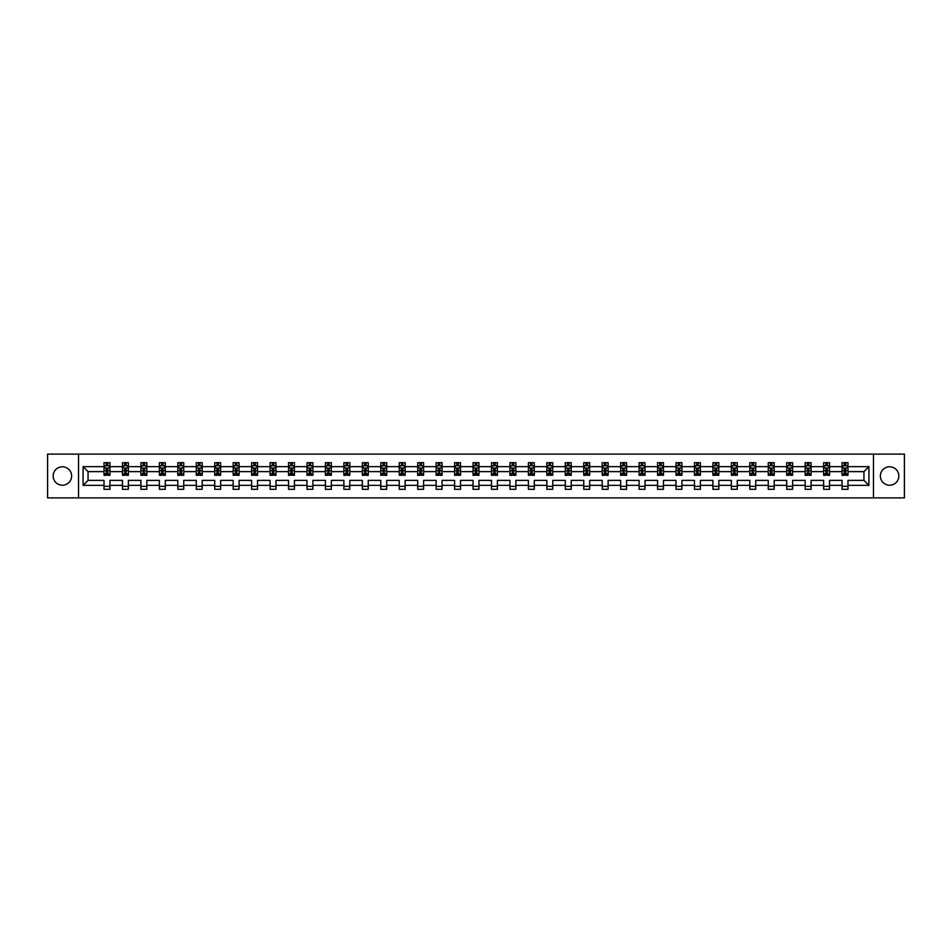<?xml version="1.0" encoding="UTF-8"?>
<svg xmlns="http://www.w3.org/2000/svg" width="952" height="952" viewBox="0 0 952 952"><rect width="100%" height="100%" fill="white"/><g stroke="black" fill="none" stroke-linecap="round" stroke-linejoin="round"><path stroke-width="1.43" d="M889.62 466.777A9.223 9.223 0 0 0 880.386 476A9.223 9.223 0 0 0 889.62 485.222A9.223 9.223 0 0 0 898.843 476A9.223 9.223 0 0 0 889.62 466.777M62.38 466.777A9.223 9.223 0 0 0 53.157 476A9.223 9.223 0 0 0 62.38 485.222A9.223 9.223 0 0 0 71.614 476A9.223 9.223 0 0 0 62.38 466.777M873.472 497.884L904.4 497.884L904.4 454.116L873.472 454.116L873.472 497.884L78.528 497.884L78.528 454.116L47.6 454.116L47.6 497.884L78.528 497.884M847.982 485.341L847.982 480.379L863.952 480.379L868.914 485.341L847.982 485.341L847.982 489.304L842.068 489.304L842.068 485.341L829.525 485.341L829.525 489.304L823.611 489.304L823.611 485.341L811.08 485.341L811.08 489.304L805.166 489.304L805.166 485.341L792.623 485.341L792.623 489.304L786.709 489.304L786.709 485.341L774.178 485.341L774.178 489.304L768.264 489.304L768.264 485.341L755.721 485.341L755.721 489.304L749.807 489.304L749.807 485.341L737.276 485.341L737.276 489.304L731.362 489.304L731.362 485.341L718.819 485.341L718.819 489.304L712.905 489.304L712.905 485.341L700.374 485.341L700.374 489.304L694.46 489.304L694.46 485.341L681.918 485.341L681.918 489.304L676.003 489.304L676.003 485.341L663.473 485.341L663.473 489.304L657.558 489.304L657.558 485.341L645.016 485.341L645.016 489.304L639.101 489.304L639.101 485.341L626.571 485.341L626.571 489.304L620.656 489.304L620.656 485.341L608.114 485.341L608.114 489.304L602.199 489.304L602.199 485.341L589.669 485.341L589.669 489.304L583.755 489.304L583.755 485.341L571.212 485.341L571.212 489.304L565.298 489.304L565.298 485.341L552.767 485.341L552.767 489.304L546.853 489.304L546.853 485.341L534.31 485.341L534.31 489.304L528.396 489.304L528.396 485.341L515.865 485.341L515.865 489.304L509.951 489.304L509.951 485.341L497.408 485.341L497.408 489.304L491.494 489.304L491.494 485.341L478.951 485.341L478.951 489.304L473.049 489.304L473.049 485.341L460.506 485.341L460.506 489.304L454.592 489.304L454.592 485.341L442.049 485.341L442.049 489.304L436.135 489.304L436.135 485.341L423.604 485.341L423.604 489.304L417.69 489.304L417.69 485.341L405.147 485.341L405.147 489.304L399.233 489.304L399.233 485.341L386.702 485.341L386.702 489.304L380.788 489.304L380.788 485.341L368.245 485.341L368.245 489.304L362.331 489.304L362.331 485.341L349.8 485.341L349.8 489.304L343.886 489.304L343.886 485.341L331.344 485.341L331.344 489.304L325.429 489.304L325.429 485.341L312.899 485.341L312.899 489.304L306.984 489.304L306.984 485.341L294.442 485.341L294.442 489.304L288.527 489.304L288.527 485.341L275.997 485.341L275.997 489.304L270.082 489.304L270.082 485.341L257.54 485.341L257.54 489.304L251.625 489.304L251.625 485.341L239.095 485.341L239.095 489.304L233.18 489.304L233.18 485.341L220.638 485.341L220.638 489.304L214.724 489.304L214.724 485.341L202.193 485.341L202.193 489.304L196.279 489.304L196.279 485.341L183.736 485.341L183.736 489.304L177.822 489.304L177.822 485.341L165.291 485.341L165.291 489.304L159.377 489.304L159.377 485.341L146.834 485.341L146.834 489.304L140.92 489.304L140.92 485.341L128.389 485.341L128.389 489.304L122.475 489.304L122.475 485.341L109.932 485.341L109.932 489.304L104.018 489.304L104.018 485.341L83.086 485.341L83.086 466.658L104.018 466.658L104.018 462.696L109.932 462.696L109.932 466.658L122.475 466.658L122.475 462.696L128.389 462.696L128.389 466.658L140.92 466.658L140.92 462.696L146.834 462.696L146.834 466.658L159.377 466.658L159.377 462.696L165.291 462.696L165.291 466.658L177.822 466.658L177.822 462.696L183.736 462.696L183.736 466.658L196.279 466.658L196.279 462.696L202.193 462.696L202.193 466.658L214.724 466.658L214.724 462.696L220.638 462.696L220.638 466.658L233.18 466.658L233.18 462.696L239.095 462.696L239.095 466.658L251.625 466.658L251.625 462.696L257.54 462.696L257.54 466.658L270.082 466.658L270.082 462.696L275.997 462.696L275.997 466.658L288.527 466.658L288.527 462.696L294.442 462.696L294.442 466.658L306.984 466.658L306.984 462.696L312.899 462.696L312.899 466.658L325.429 466.658L325.429 462.696L331.344 462.696L331.344 466.658L343.886 466.658L343.886 462.696L349.8 462.696L349.8 466.658L362.331 466.658L362.331 462.696L368.245 462.696L368.245 466.658L380.788 466.658L380.788 462.696L386.702 462.696L386.702 466.658L399.233 466.658L399.233 462.696L405.147 462.696L405.147 466.658L417.69 466.658L417.69 462.696L423.604 462.696L423.604 466.658L436.135 466.658L436.135 462.696L442.049 462.696L442.049 466.658L454.592 466.658L454.592 462.696L460.506 462.696L460.506 466.658L473.049 466.658L473.049 462.696L478.951 462.696L478.951 466.658L491.494 466.658L491.494 462.696L497.408 462.696L497.408 466.658L509.951 466.658L509.951 462.696L515.865 462.696L515.865 466.658L528.396 466.658L528.396 462.696L534.31 462.696L534.31 466.658L546.853 466.658L546.853 462.696L552.767 462.696L552.767 466.658L565.298 466.658L565.298 462.696L571.212 462.696L571.212 466.658L583.755 466.658L583.755 462.696L589.669 462.696L589.669 466.658L602.199 466.658L602.199 462.696L608.114 462.696L608.114 466.658L620.656 466.658L620.656 462.696L626.571 462.696L626.571 466.658L639.101 466.658L639.101 462.696L645.016 462.696L645.016 466.658L657.558 466.658L657.558 462.696L663.473 462.696L663.473 466.658L676.003 466.658L676.003 462.696L681.918 462.696L681.918 466.658L694.46 466.658L694.46 462.696L700.374 462.696L700.374 466.658L712.905 466.658L712.905 462.696L718.819 462.696L718.819 466.658L731.362 466.658L731.362 462.696L737.276 462.696L737.276 466.658L749.807 466.658L749.807 462.696L755.721 462.696L755.721 466.658L768.264 466.658L768.264 462.696L774.178 462.696L774.178 466.658L786.709 466.658L786.709 462.696L792.623 462.696L792.623 466.658L805.166 466.658L805.166 462.696L811.08 462.696L811.08 466.658L823.611 466.658L823.611 462.696L829.525 462.696L829.525 466.658L842.068 466.658L842.068 462.696L847.982 462.696L847.982 466.658L868.914 466.658L868.914 485.341M873.472 454.116L78.528 454.116M842.068 466.658L842.068 471.621L829.525 471.621L829.525 466.658M829.525 485.341L829.525 480.379L842.068 480.379L842.068 485.341M823.611 466.658L823.611 471.621L811.08 471.621L811.08 466.658M811.08 485.341L811.08 480.379L823.611 480.379L823.611 485.341M805.166 466.658L805.166 471.621L792.623 471.621L792.623 466.658M792.623 485.341L792.623 480.379L805.166 480.379L805.166 485.341M786.709 466.658L786.709 471.621L774.178 471.621L774.178 466.658M774.178 485.341L774.178 480.379L786.709 480.379L786.709 485.341M768.264 466.658L768.264 471.621L755.721 471.621L755.721 466.658M755.721 485.341L755.721 480.379L768.264 480.379L768.264 485.341M749.807 466.658L749.807 471.621L737.276 471.621L737.276 466.658M737.276 485.341L737.276 480.379L749.807 480.379L749.807 485.341M731.362 466.658L731.362 471.621L718.819 471.621L718.819 466.658M718.819 485.341L718.819 480.379L731.362 480.379L731.362 485.341M712.905 466.658L712.905 471.621L700.374 471.621L700.374 466.658M700.374 485.341L700.374 480.379L712.905 480.379L712.905 485.341M694.46 466.658L694.46 471.621L681.918 471.621L681.918 466.658M681.918 485.341L681.918 480.379L694.46 480.379L694.46 485.341M676.003 466.658L676.003 471.621L663.473 471.621L663.473 466.658M663.473 485.341L663.473 480.379L676.003 480.379L676.003 485.341M657.558 466.658L657.558 471.621L645.016 471.621L645.016 466.658M645.016 485.341L645.016 480.379L657.558 480.379L657.558 485.341M639.101 466.658L639.101 471.621L626.571 471.621L626.571 466.658M626.571 485.341L626.571 480.379L639.101 480.379L639.101 485.341M620.656 466.658L620.656 471.621L608.114 471.621L608.114 466.658M608.114 485.341L608.114 480.379L620.656 480.379L620.656 485.341M602.199 466.658L602.199 471.621L589.669 471.621L589.669 466.658M589.669 485.341L589.669 480.379L602.199 480.379L602.199 485.341M583.755 466.658L583.755 471.621L571.212 471.621L571.212 466.658M571.212 485.341L571.212 480.379L583.755 480.379L583.755 485.341M565.298 466.658L565.298 471.621L552.767 471.621L552.767 466.658M552.767 485.341L552.767 480.379L565.298 480.379L565.298 485.341M546.853 466.658L546.853 471.621L534.31 471.621L534.31 466.658M534.31 485.341L534.31 480.379L546.853 480.379L546.853 485.341M528.396 466.658L528.396 471.621L515.865 471.621L515.865 466.658M515.865 485.341L515.865 480.379L528.396 480.379L528.396 485.341M509.951 466.658L509.951 471.621L497.408 471.621L497.408 466.658M497.408 485.341L497.408 480.379L509.951 480.379L509.951 485.341M491.494 466.658L491.494 471.621L478.951 471.621L478.951 466.658M478.951 485.341L478.951 480.379L491.494 480.379L491.494 485.341M473.049 466.658L473.049 471.621L460.506 471.621L460.506 466.658M460.506 485.341L460.506 480.379L473.049 480.379L473.049 485.341M454.592 466.658L454.592 471.621L442.049 471.621L442.049 466.658M442.049 485.341L442.049 480.379L454.592 480.379L454.592 485.341M436.135 466.658L436.135 471.621L423.604 471.621L423.604 466.658M423.604 485.341L423.604 480.379L436.135 480.379L436.135 485.341M417.69 466.658L417.69 471.621L405.147 471.621L405.147 466.658M405.147 485.341L405.147 480.379L417.69 480.379L417.69 485.341M399.233 466.658L399.233 471.621L386.702 471.621L386.702 466.658M386.702 485.341L386.702 480.379L399.233 480.379L399.233 485.341M380.788 466.658L380.788 471.621L368.245 471.621L368.245 466.658M368.245 485.341L368.245 480.379L380.788 480.379L380.788 485.341M362.331 466.658L362.331 471.621L349.8 471.621L349.8 466.658M349.8 485.341L349.8 480.379L362.331 480.379L362.331 485.341M343.886 466.658L343.886 471.621L331.344 471.621L331.344 466.658M331.344 485.341L331.344 480.379L343.886 480.379L343.886 485.341M325.429 466.658L325.429 471.621L312.899 471.621L312.899 466.658M312.899 485.341L312.899 480.379L325.429 480.379L325.429 485.341M306.984 466.658L306.984 471.621L294.442 471.621L294.442 466.658M294.442 485.341L294.442 480.379L306.984 480.379L306.984 485.341M288.527 466.658L288.527 471.621L275.997 471.621L275.997 466.658M275.997 485.341L275.997 480.379L288.527 480.379L288.527 485.341M270.082 466.658L270.082 471.621L257.54 471.621L257.54 466.658M257.54 485.341L257.54 480.379L270.082 480.379L270.082 485.341M251.625 466.658L251.625 471.621L239.095 471.621L239.095 466.658M239.095 485.341L239.095 480.379L251.625 480.379L251.625 485.341M233.18 466.658L233.18 471.621L220.638 471.621L220.638 466.658M220.638 485.341L220.638 480.379L233.18 480.379L233.18 485.341M214.724 466.658L214.724 471.621L202.193 471.621L202.193 466.658M202.193 485.341L202.193 480.379L214.724 480.379L214.724 485.341M196.279 466.658L196.279 471.621L183.736 471.621L183.736 466.658M183.736 485.341L183.736 480.379L196.279 480.379L196.279 485.341M177.822 466.658L177.822 471.621L165.291 471.621L165.291 466.658M165.291 485.341L165.291 480.379L177.822 480.379L177.822 485.341M159.377 466.658L159.377 471.621L146.834 471.621L146.834 466.658M146.834 485.341L146.834 480.379L159.377 480.379L159.377 485.341M140.92 466.658L140.92 471.621L128.389 471.621L128.389 466.658M128.389 485.341L128.389 480.379L140.92 480.379L140.92 485.341M122.475 466.658L122.475 471.621L109.932 471.621L109.932 466.658M109.932 485.341L109.932 480.379L122.475 480.379L122.475 485.341M104.018 466.658L104.018 471.621L88.048 471.621L88.048 480.379L104.018 480.379L104.018 485.341M83.086 466.658L88.048 471.621M863.952 480.379L863.952 471.621L847.982 471.621L847.982 466.658M844.317 465.647L845.733 465.647M825.86 465.647L827.288 465.647M807.415 465.647L808.831 465.647M788.958 465.647L790.386 465.647M770.513 465.647L771.929 465.647M752.056 465.647L753.484 465.647M733.611 465.647L735.027 465.647M715.154 465.647L716.57 465.647M696.709 465.647L698.125 465.647M678.252 465.647L679.668 465.647M659.807 465.647L661.223 465.647M641.351 465.647L642.767 465.647M622.906 465.647L624.322 465.647M604.449 465.647L605.865 465.647M586.004 465.647L587.42 465.647M567.547 465.647L568.963 465.647M549.09 465.647L550.518 465.647M530.645 465.647L532.061 465.647M512.188 465.647L513.616 465.647M493.743 465.647L495.159 465.647M475.286 465.647L476.714 465.647M456.841 465.647L458.257 465.647M438.384 465.647L439.812 465.647M419.939 465.647L421.355 465.647M401.482 465.647L402.91 465.647M383.037 465.647L384.453 465.647M364.58 465.647L365.996 465.647M346.135 465.647L347.551 465.647M327.678 465.647L329.094 465.647M309.233 465.647L310.649 465.647M290.776 465.647L292.193 465.647M272.332 465.647L273.748 465.647M253.875 465.647L255.291 465.647M235.43 465.647L236.846 465.647M216.973 465.647L218.389 465.647M198.516 465.647L199.944 465.647M180.071 465.647L181.487 465.647M161.614 465.647L163.042 465.647M143.169 465.647L144.585 465.647M124.712 465.647L126.14 465.647M106.267 465.647L107.683 465.647M104.018 486.353L109.932 486.353M122.475 486.353L128.389 486.353M140.92 486.353L146.834 486.353M159.377 486.353L165.291 486.353M177.822 486.353L183.736 486.353M196.279 486.353L202.193 486.353M214.724 486.353L220.638 486.353M233.18 486.353L239.095 486.353M251.625 486.353L257.54 486.353M270.082 486.353L275.997 486.353M288.527 486.353L294.442 486.353M306.984 486.353L312.899 486.353M325.429 486.353L331.344 486.353M343.886 486.353L349.8 486.353M362.331 486.353L368.245 486.353M380.788 486.353L386.702 486.353M399.233 486.353L405.147 486.353M417.69 486.353L423.604 486.353M436.135 486.353L442.049 486.353M454.592 486.353L460.506 486.353M473.049 486.353L478.951 486.353M491.494 486.353L497.408 486.353M509.951 486.353L515.865 486.353M528.396 486.353L534.31 486.353M546.853 486.353L552.767 486.353M565.298 486.353L571.212 486.353M583.755 486.353L589.669 486.353M602.199 486.353L608.114 486.353M620.656 486.353L626.571 486.353M639.101 486.353L645.016 486.353M657.558 486.353L663.473 486.353M676.003 486.353L681.918 486.353M694.46 486.353L700.374 486.353M712.905 486.353L718.819 486.353M731.362 486.353L737.276 486.353M749.807 486.353L755.721 486.353M768.264 486.353L774.178 486.353M786.709 486.353L792.623 486.353M805.166 486.353L811.08 486.353M823.611 486.353L829.525 486.353M842.068 486.353L847.982 486.353M88.048 480.379L83.086 485.341M868.914 466.658L863.952 471.621M107.683 464.231L106.267 464.231M105.125 465.849L104.018 465.849L104.018 462.696L106.267 462.696L106.267 465.707M104.018 473.81L104.018 475.286L106.267 475.286L106.267 473.81L104.018 473.81L104.018 471.621M109.932 471.621L109.932 475.286L107.683 475.286L107.683 468.967L106.267 468.967L106.267 473.81M108.826 465.849L109.932 465.849L109.932 462.696L107.683 462.696L107.683 465.707M109.932 468.075L108.754 465.707L105.196 465.707L104.018 468.075M126.14 464.231L124.712 464.231M123.581 465.849L122.475 465.849L122.475 462.696L124.712 462.696L124.712 465.707M122.475 473.81L122.475 475.286L124.712 475.286L124.712 473.81L122.475 473.81L122.475 471.621M128.389 471.621L128.389 475.286L126.14 475.286L126.14 468.967L124.712 468.967L124.712 473.81M127.27 465.849L128.389 465.849L128.389 462.696L126.14 462.696L126.14 465.707M128.389 468.075L127.199 465.707L123.653 465.707L122.475 468.075M144.585 464.231L143.169 464.231M142.038 465.849L140.92 465.849L140.92 462.696L143.169 462.696L143.169 465.707M140.92 473.81L140.92 475.286L143.169 475.286L143.169 473.81L140.92 473.81L140.92 471.621M146.834 471.621L146.834 475.286L144.585 475.286L144.585 468.967L143.169 468.967L143.169 473.81M145.727 465.849L146.834 465.849L146.834 462.696L144.585 462.696L144.585 465.707M146.834 468.075L145.656 465.707L142.098 465.707L140.92 468.075M163.042 464.231L161.614 464.231M160.483 465.849L159.377 465.849L159.377 462.696L161.614 462.696L161.614 465.707M159.377 473.81L159.377 475.286L161.614 475.286L161.614 473.81L159.377 473.81L159.377 471.621M165.291 471.621L165.291 475.286L163.042 475.286L163.042 468.967L161.614 468.967L161.614 473.81M164.172 465.849L165.291 465.849L165.291 462.696L163.042 462.696L163.042 465.707M165.291 468.075L164.101 465.707L160.555 465.707L159.377 468.075M181.487 464.231L180.071 464.231M178.94 465.849L177.822 465.849L177.822 462.696L180.071 462.696L180.071 465.707M177.822 473.81L177.822 475.286L180.071 475.286L180.071 473.81L177.822 473.81L177.822 471.621M183.736 471.621L183.736 475.286L181.487 475.286L181.487 468.967L180.071 468.967L180.071 473.81M182.629 465.849L183.736 465.849L183.736 462.696L181.487 462.696L181.487 465.707M183.736 468.075L182.558 465.707L179.012 465.707L177.822 468.075M199.944 464.231L198.516 464.231M197.385 465.849L196.279 465.849L196.279 462.696L198.516 462.696L198.516 465.707M196.279 473.81L196.279 475.286L198.516 475.286L198.516 473.81L196.279 473.81L196.279 471.621M202.193 471.621L202.193 475.286L199.944 475.286L199.944 468.967L198.516 468.967L198.516 473.81M201.074 465.849L202.193 465.849L202.193 462.696L199.944 462.696L199.944 465.707M202.193 468.075L201.003 465.707L197.457 465.707L196.279 468.075M218.389 464.231L216.973 464.231M215.842 465.849L214.724 465.849L214.724 462.696L216.973 462.696L216.973 465.707M214.724 473.81L214.724 475.286L216.973 475.286L216.973 473.81L214.724 473.81L214.724 471.621M220.638 471.621L220.638 475.286L218.389 475.286L218.389 468.967L216.973 468.967L216.973 473.81M219.531 465.849L220.638 465.849L220.638 462.696L218.389 462.696L218.389 465.707M220.638 468.075L219.46 465.707L215.914 465.707L214.724 468.075M236.846 464.231L235.43 464.231M234.287 465.849L233.18 465.849L233.18 462.696L235.43 462.696L235.43 465.707M233.18 473.81L233.18 475.286L235.43 475.286L235.43 473.81L233.18 473.81L233.18 471.621M239.095 471.621L239.095 475.286L236.846 475.286L236.846 468.967L235.43 468.967L235.43 473.81M237.976 465.849L239.095 465.849L239.095 462.696L236.846 462.696L236.846 465.707M239.095 468.075L237.905 465.707L234.359 465.707L233.18 468.075M255.291 464.231L253.875 464.231M252.744 465.849L251.625 465.849L251.625 462.696L253.875 462.696L253.875 465.707M251.625 473.81L251.625 475.286L253.875 475.286L253.875 473.81L251.625 473.81L251.625 471.621M257.54 471.621L257.54 475.286L255.291 475.286L255.291 468.967L253.875 468.967L253.875 473.81M256.433 465.849L257.54 465.849L257.54 462.696L255.291 462.696L255.291 465.707M257.54 468.075L256.362 465.707L252.815 465.707L251.625 468.075M273.748 464.231L272.332 464.231M271.189 465.849L270.082 465.849L270.082 462.696L272.332 462.696L272.332 465.707M270.082 473.81L270.082 475.286L272.332 475.286L272.332 473.81L270.082 473.81L270.082 471.621M275.997 471.621L275.997 475.286L273.748 475.286L273.748 468.967L272.332 468.967L272.332 473.81M274.878 465.849L275.997 465.849L275.997 462.696L273.748 462.696L273.748 465.707M275.997 468.075L274.807 465.707L271.26 465.707L270.082 468.075M292.193 464.231L290.776 464.231M289.646 465.849L288.527 465.849L288.527 462.696L290.776 462.696L290.776 465.707M288.527 473.81L288.527 475.286L290.776 475.286L290.776 473.81L288.527 473.81L288.527 471.621M294.442 471.621L294.442 475.286L292.193 475.286L292.193 468.967L290.776 468.967L290.776 473.81M293.335 465.849L294.442 465.849L294.442 462.696L292.193 462.696L292.193 465.707M294.442 468.075L293.264 465.707L289.717 465.707L288.527 468.075M310.649 464.231L309.233 464.231M308.091 465.849L306.984 465.849L306.984 462.696L309.233 462.696L309.233 465.707M306.984 473.81L306.984 475.286L309.233 475.286L309.233 473.81L306.984 473.81L306.984 471.621M312.899 471.621L312.899 475.286L310.649 475.286L310.649 468.967L309.233 468.967L309.233 473.81M311.78 465.849L312.899 465.849L312.899 462.696L310.649 462.696L310.649 465.707M312.899 468.075L311.709 465.707L308.162 465.707L306.984 468.075M329.094 464.231L327.678 464.231M326.548 465.849L325.429 465.849L325.429 462.696L327.678 462.696L327.678 465.707M325.429 473.81L325.429 475.286L327.678 475.286L327.678 473.81L325.429 473.81L325.429 471.621M331.344 471.621L331.344 475.286L329.094 475.286L329.094 468.967L327.678 468.967L327.678 473.81M330.237 465.849L331.344 465.849L331.344 462.696L329.094 462.696L329.094 465.707M331.344 468.075L330.165 465.707L326.619 465.707L325.429 468.075M347.551 464.231L346.135 464.231M344.993 465.849L343.886 465.849L343.886 462.696L346.135 462.696L346.135 465.707M343.886 473.81L343.886 475.286L346.135 475.286L346.135 473.81L343.886 473.81L343.886 471.621M349.8 471.621L349.8 475.286L347.551 475.286L347.551 468.967L346.135 468.967L346.135 473.81M348.682 465.849L349.8 465.849L349.8 462.696L347.551 462.696L347.551 465.707M349.8 468.075L348.61 465.707L345.064 465.707L343.886 468.075M365.996 464.231L364.58 464.231M363.45 465.849L362.331 465.849L362.331 462.696L364.58 462.696L364.58 465.707M362.331 473.81L362.331 475.286L364.58 475.286L364.58 473.81L362.331 473.81L362.331 471.621M368.245 471.621L368.245 475.286L365.996 475.286L365.996 468.967L364.58 468.967L364.58 473.81M367.139 465.849L368.245 465.849L368.245 462.696L365.996 462.696L365.996 465.707M368.245 468.075L367.067 465.707L363.521 465.707L362.331 468.075M384.453 464.231L383.037 464.231M381.895 465.849L380.788 465.849L380.788 462.696L383.037 462.696L383.037 465.707M380.788 473.81L380.788 475.286L383.037 475.286L383.037 473.81L380.788 473.81L380.788 471.621M386.702 471.621L386.702 475.286L384.453 475.286L384.453 468.967L383.037 468.967L383.037 473.81M385.584 465.849L386.702 465.849L386.702 462.696L384.453 462.696L384.453 465.707M386.702 468.075L385.512 465.707L381.966 465.707L380.788 468.075M402.91 464.231L401.482 464.231M400.352 465.849L399.233 465.849L399.233 462.696L401.482 462.696L401.482 465.707M399.233 473.81L399.233 475.286L401.482 475.286L401.482 473.81L399.233 473.81L399.233 471.621M405.147 471.621L405.147 475.286L402.91 475.286L402.91 468.967L401.482 468.967L401.482 473.81M404.041 465.849L405.147 465.849L405.147 462.696L402.91 462.696L402.91 465.707M405.147 468.075L403.969 465.707L400.423 465.707L399.233 468.075M421.355 464.231L419.939 464.231M418.797 465.849L417.69 465.849L417.69 462.696L419.939 462.696L419.939 465.707M417.69 473.81L417.69 475.286L419.939 475.286L419.939 473.81L417.69 473.81L417.69 471.621M423.604 471.621L423.604 475.286L421.355 475.286L421.355 468.967L419.939 468.967L419.939 473.81M422.486 465.849L423.604 465.849L423.604 462.696L421.355 462.696L421.355 465.707M423.604 468.075L422.426 465.707L418.868 465.707L417.69 468.075M439.812 464.231L438.384 464.231M437.254 465.849L436.135 465.849L436.135 462.696L438.384 462.696L438.384 465.707M436.135 473.81L436.135 475.286L438.384 475.286L438.384 473.81L436.135 473.81L436.135 471.621M442.049 471.621L442.049 475.286L439.812 475.286L439.812 468.967L438.384 468.967L438.384 473.81M440.943 465.849L442.049 465.849L442.049 462.696L439.812 462.696L439.812 465.707M442.049 468.075L440.871 465.707L437.325 465.707L436.135 468.075M458.257 464.231L456.841 464.231M455.699 465.849L454.592 465.849L454.592 462.696L456.841 462.696L456.841 465.707M454.592 473.81L454.592 475.286L456.841 475.286L456.841 473.81L454.592 473.81L454.592 471.621M460.506 471.621L460.506 475.286L458.257 475.286L458.257 468.967L456.841 468.967L456.841 473.81M459.399 465.849L460.506 465.849L460.506 462.696L458.257 462.696L458.257 465.707M460.506 468.075L459.328 465.707L455.77 465.707L454.592 468.075M476.714 464.231L475.286 464.231M474.155 465.849L473.049 465.849L473.049 462.696L475.286 462.696L475.286 465.707M473.049 473.81L473.049 475.286L475.286 475.286L475.286 473.81L473.049 473.81L473.049 471.621M478.951 471.621L478.951 475.286L476.714 475.286L476.714 468.967L475.286 468.967L475.286 473.81M477.844 465.849L478.951 465.849L478.951 462.696L476.714 462.696L476.714 465.707M478.951 468.075L477.773 465.707L474.227 465.707L473.049 468.075M495.159 464.231L493.743 464.231M492.6 465.849L491.494 465.849L491.494 462.696L493.743 462.696L493.743 465.707M491.494 473.81L491.494 475.286L493.743 475.286L493.743 473.81L491.494 473.81L491.494 471.621M497.408 471.621L497.408 475.286L495.159 475.286L495.159 468.967L493.743 468.967L493.743 473.81M496.301 465.849L497.408 465.849L497.408 462.696L495.159 462.696L495.159 465.707M497.408 468.075L496.23 465.707L492.672 465.707L491.494 468.075M513.616 464.231L512.188 464.231M511.057 465.849L509.951 465.849L509.951 462.696L512.188 462.696L512.188 465.707M509.951 473.81L509.951 475.286L512.188 475.286L512.188 473.81L509.951 473.81L509.951 471.621M515.865 471.621L515.865 475.286L513.616 475.286L513.616 468.967L512.188 468.967L512.188 473.81M514.746 465.849L515.865 465.849L515.865 462.696L513.616 462.696L513.616 465.707M515.865 468.075L514.675 465.707L511.129 465.707L509.951 468.075M532.061 464.231L530.645 464.231M529.514 465.849L528.396 465.849L528.396 462.696L530.645 462.696L530.645 465.707M528.396 473.81L528.396 475.286L530.645 475.286L530.645 473.81L528.396 473.81L528.396 471.621M534.31 471.621L534.31 475.286L532.061 475.286L532.061 468.967L530.645 468.967L530.645 473.81M533.203 465.849L534.31 465.849L534.31 462.696L532.061 462.696L532.061 465.707M534.31 468.075L533.132 465.707L529.574 465.707L528.396 468.075M550.518 464.231L549.09 464.231M547.959 465.849L546.853 465.849L546.853 462.696L549.09 462.696L549.09 465.707M546.853 473.81L546.853 475.286L549.09 475.286L549.09 473.81L546.853 473.81L546.853 471.621M552.767 471.621L552.767 475.286L550.518 475.286L550.518 468.967L549.09 468.967L549.09 473.81M551.648 465.849L552.767 465.849L552.767 462.696L550.518 462.696L550.518 465.707M552.767 468.075L551.577 465.707L548.031 465.707L546.853 468.075M568.963 464.231L567.547 464.231M566.416 465.849L565.298 465.849L565.298 462.696L567.547 462.696L567.547 465.707M565.298 473.81L565.298 475.286L567.547 475.286L567.547 473.81L565.298 473.81L565.298 471.621M571.212 471.621L571.212 475.286L568.963 475.286L568.963 468.967L567.547 468.967L567.547 473.81M570.105 465.849L571.212 465.849L571.212 462.696L568.963 462.696L568.963 465.707M571.212 468.075L570.034 465.707L566.488 465.707L565.298 468.075M587.42 464.231L586.004 464.231M584.861 465.849L583.755 465.849L583.755 462.696L586.004 462.696L586.004 465.707M583.755 473.81L583.755 475.286L586.004 475.286L586.004 473.81L583.755 473.81L583.755 471.621M589.669 471.621L589.669 475.286L587.42 475.286L587.42 468.967L586.004 468.967L586.004 473.81M588.55 465.849L589.669 465.849L589.669 462.696L587.42 462.696L587.42 465.707M589.669 468.075L588.479 465.707L584.933 465.707L583.755 468.075M605.865 464.231L604.449 464.231M603.318 465.849L602.199 465.849L602.199 462.696L604.449 462.696L604.449 465.707M602.199 473.81L602.199 475.286L604.449 475.286L604.449 473.81L602.199 473.81L602.199 471.621M608.114 471.621L608.114 475.286L605.865 475.286L605.865 468.967L604.449 468.967L604.449 473.81M607.007 465.849L608.114 465.849L608.114 462.696L605.865 462.696L605.865 465.707M608.114 468.075L606.936 465.707L603.389 465.707L602.199 468.075M624.322 464.231L622.906 464.231M621.763 465.849L620.656 465.849L620.656 462.696L622.906 462.696L622.906 465.707M620.656 473.81L620.656 475.286L622.906 475.286L622.906 473.81L620.656 473.81L620.656 471.621M626.571 471.621L626.571 475.286L624.322 475.286L624.322 468.967L622.906 468.967L622.906 473.81M625.452 465.849L626.571 465.849L626.571 462.696L624.322 462.696L624.322 465.707M626.571 468.075L625.381 465.707L621.834 465.707L620.656 468.075M642.767 464.231L641.351 464.231M640.22 465.849L639.101 465.849L639.101 462.696L641.351 462.696L641.351 465.707M639.101 473.81L639.101 475.286L641.351 475.286L641.351 473.81L639.101 473.81L639.101 471.621M645.016 471.621L645.016 475.286L642.767 475.286L642.767 468.967L641.351 468.967L641.351 473.81M643.909 465.849L645.016 465.849L645.016 462.696L642.767 462.696L642.767 465.707M645.016 468.075L643.838 465.707L640.291 465.707L639.101 468.075M661.223 464.231L659.807 464.231M658.665 465.849L657.558 465.849L657.558 462.696L659.807 462.696L659.807 465.707M657.558 473.81L657.558 475.286L659.807 475.286L659.807 473.81L657.558 473.81L657.558 471.621M663.473 471.621L663.473 475.286L661.223 475.286L661.223 468.967L659.807 468.967L659.807 473.81M662.354 465.849L663.473 465.849L663.473 462.696L661.223 462.696L661.223 465.707M663.473 468.075L662.283 465.707L658.736 465.707L657.558 468.075M679.668 464.231L678.252 464.231M677.122 465.849L676.003 465.849L676.003 462.696L678.252 462.696L678.252 465.707M676.003 473.81L676.003 475.286L678.252 475.286L678.252 473.81L676.003 473.81L676.003 471.621M681.918 471.621L681.918 475.286L679.668 475.286L679.668 468.967L678.252 468.967L678.252 473.81M680.811 465.849L681.918 465.849L681.918 462.696L679.668 462.696L679.668 465.707M681.918 468.075L680.739 465.707L677.193 465.707L676.003 468.075M698.125 464.231L696.709 464.231M695.567 465.849L694.46 465.849L694.46 462.696L696.709 462.696L696.709 465.707M694.46 473.81L694.46 475.286L696.709 475.286L696.709 473.81L694.46 473.81L694.46 471.621M700.374 471.621L700.374 475.286L698.125 475.286L698.125 468.967L696.709 468.967L696.709 473.81M699.256 465.849L700.374 465.849L700.374 462.696L698.125 462.696L698.125 465.707M700.374 468.075L699.184 465.707L695.638 465.707L694.46 468.075M716.57 464.231L715.154 464.231M714.024 465.849L712.905 465.849L712.905 462.696L715.154 462.696L715.154 465.707M712.905 473.81L712.905 475.286L715.154 475.286L715.154 473.81L712.905 473.81L712.905 471.621M718.819 471.621L718.819 475.286L716.57 475.286L716.57 468.967L715.154 468.967L715.154 473.81M717.713 465.849L718.819 465.849L718.819 462.696L716.57 462.696L716.57 465.707M718.819 468.075L717.641 465.707L714.095 465.707L712.905 468.075M735.027 464.231L733.611 464.231M732.469 465.849L731.362 465.849L731.362 462.696L733.611 462.696L733.611 465.707M731.362 473.81L731.362 475.286L733.611 475.286L733.611 473.81L731.362 473.81L731.362 471.621M737.276 471.621L737.276 475.286L735.027 475.286L735.027 468.967L733.611 468.967L733.611 473.81M736.158 465.849L737.276 465.849L737.276 462.696L735.027 462.696L735.027 465.707M737.276 468.075L736.086 465.707L732.54 465.707L731.362 468.075M753.484 464.231L752.056 464.231M750.926 465.849L749.807 465.849L749.807 462.696L752.056 462.696L752.056 465.707M749.807 473.81L749.807 475.286L752.056 475.286L752.056 473.81L749.807 473.81L749.807 471.621M755.721 471.621L755.721 475.286L753.484 475.286L753.484 468.967L752.056 468.967L752.056 473.81M754.615 465.849L755.721 465.849L755.721 462.696L753.484 462.696L753.484 465.707M755.721 468.075L754.543 465.707L750.997 465.707L749.807 468.075M771.929 464.231L770.513 464.231M769.371 465.849L768.264 465.849L768.264 462.696L770.513 462.696L770.513 465.707M768.264 473.81L768.264 475.286L770.513 475.286L770.513 473.81L768.264 473.81L768.264 471.621M774.178 471.621L774.178 475.286L771.929 475.286L771.929 468.967L770.513 468.967L770.513 473.81M773.06 465.849L774.178 465.849L774.178 462.696L771.929 462.696L771.929 465.707M774.178 468.075L772.988 465.707L769.442 465.707L768.264 468.075M790.386 464.231L788.958 464.231M787.828 465.849L786.709 465.849L786.709 462.696L788.958 462.696L788.958 465.707M786.709 473.81L786.709 475.286L788.958 475.286L788.958 473.81L786.709 473.81L786.709 471.621M792.623 471.621L792.623 475.286L790.386 475.286L790.386 468.967L788.958 468.967L788.958 473.81M791.517 465.849L792.623 465.849L792.623 462.696L790.386 462.696L790.386 465.707M792.623 468.075L791.445 465.707L787.899 465.707L786.709 468.075M808.831 464.231L807.415 464.231M806.273 465.849L805.166 465.849L805.166 462.696L807.415 462.696L807.415 465.707M805.166 473.81L805.166 475.286L807.415 475.286L807.415 473.81L805.166 473.81L805.166 471.621M811.08 471.621L811.08 475.286L808.831 475.286L808.831 468.967L807.415 468.967L807.415 473.81M809.962 465.849L811.08 465.849L811.08 462.696L808.831 462.696L808.831 465.707M811.08 468.075L809.902 465.707L806.344 465.707L805.166 468.075M827.288 464.231L825.86 464.231M824.729 465.849L823.611 465.849L823.611 462.696L825.86 462.696L825.86 465.707M823.611 473.81L823.611 475.286L825.86 475.286L825.86 473.81L823.611 473.81L823.611 471.621M829.525 471.621L829.525 475.286L827.288 475.286L827.288 468.967L825.86 468.967L825.86 473.81M828.418 465.849L829.525 465.849L829.525 462.696L827.288 462.696L827.288 465.707M829.525 468.075L828.347 465.707L824.801 465.707L823.611 468.075M845.733 464.231L844.317 464.231M843.174 465.849L842.068 465.849L842.068 462.696L844.317 462.696L844.317 465.707M842.068 473.81L842.068 475.286L844.317 475.286L844.317 473.81L842.068 473.81L842.068 471.621M847.982 471.621L847.982 475.286L845.733 475.286L845.733 468.967L844.317 468.967L844.317 473.81M846.875 465.849L847.982 465.849L847.982 462.696L845.733 462.696L845.733 465.707M847.982 468.075L846.804 465.707L843.246 465.707L842.068 468.075M109.908 468.015L104.054 468.015M109.932 473.81L107.683 473.81M106.267 470.633L104.018 470.633M109.932 470.633L107.683 470.633M107.683 464.981L106.267 464.981M128.353 468.015L122.499 468.015M128.389 473.81L126.14 473.81M124.712 470.633L122.475 470.633M128.389 470.633L126.14 470.633M126.14 464.981L124.712 464.981M146.81 468.015L140.956 468.015M146.834 473.81L144.585 473.81M143.169 470.633L140.92 470.633M146.834 470.633L144.585 470.633M144.585 464.981L143.169 464.981M165.255 468.015L159.4 468.015M165.291 473.81L163.042 473.81M161.614 470.633L159.377 470.633M165.291 470.633L163.042 470.633M163.042 464.981L161.614 464.981M183.712 468.015L177.857 468.015M183.736 473.81L181.487 473.81M180.071 470.633L177.822 470.633M183.736 470.633L181.487 470.633M181.487 464.981L180.071 464.981M202.157 468.015L196.302 468.015M202.193 473.81L199.944 473.81M198.516 470.633L196.279 470.633M202.193 470.633L199.944 470.633M199.944 464.981L198.516 464.981M220.614 468.015L214.759 468.015M220.638 473.81L218.389 473.81M216.973 470.633L214.724 470.633M220.638 470.633L218.389 470.633M218.389 464.981L216.973 464.981M239.059 468.015L233.204 468.015M239.095 473.81L236.846 473.81M235.43 470.633L233.18 470.633M239.095 470.633L236.846 470.633M236.846 464.981L235.43 464.981M257.516 468.015L251.661 468.015M257.54 473.81L255.291 473.81M253.875 470.633L251.625 470.633M257.54 470.633L255.291 470.633M255.291 464.981L253.875 464.981M275.961 468.015L270.106 468.015M275.997 473.81L273.748 473.81M272.332 470.633L270.082 470.633M275.997 470.633L273.748 470.633M273.748 464.981L272.332 464.981M294.418 468.015L288.563 468.015M294.442 473.81L292.193 473.81M290.776 470.633L288.527 470.633M294.442 470.633L292.193 470.633M292.193 464.981L290.776 464.981M312.863 468.015L307.008 468.015M312.899 473.81L310.649 473.81M309.233 470.633L306.984 470.633M312.899 470.633L310.649 470.633M310.649 464.981L309.233 464.981M331.32 468.015L325.465 468.015M331.344 473.81L329.094 473.81M327.678 470.633L325.429 470.633M331.344 470.633L329.094 470.633M329.094 464.981L327.678 464.981M349.765 468.015L343.91 468.015M349.8 473.81L347.551 473.81M346.135 470.633L343.886 470.633M349.8 470.633L347.551 470.633M347.551 464.981L346.135 464.981M368.222 468.015L362.367 468.015M368.245 473.81L365.996 473.81M364.58 470.633L362.331 470.633M368.245 470.633L365.996 470.633M365.996 464.981L364.58 464.981M386.667 468.015L380.812 468.015M386.702 473.81L384.453 473.81M383.037 470.633L380.788 470.633M386.702 470.633L384.453 470.633M384.453 464.981L383.037 464.981M405.124 468.015L399.269 468.015M405.147 473.81L402.91 473.81M401.482 470.633L399.233 470.633M405.147 470.633L402.91 470.633M402.91 464.981L401.482 464.981M423.569 468.015L417.714 468.015M423.604 473.81L421.355 473.81M419.939 470.633L417.69 470.633M423.604 470.633L421.355 470.633M421.355 464.981L419.939 464.981M442.025 468.015L436.171 468.015M442.049 473.81L439.812 473.81M438.384 470.633L436.135 470.633M442.049 470.633L439.812 470.633M439.812 464.981L438.384 464.981M460.47 468.015L454.616 468.015M460.506 473.81L458.257 473.81M456.841 470.633L454.592 470.633M460.506 470.633L458.257 470.633M458.257 464.981L456.841 464.981M478.927 468.015L473.073 468.015M478.951 473.81L476.714 473.81M475.286 470.633L473.049 470.633M478.951 470.633L476.714 470.633M476.714 464.981L475.286 464.981M497.384 468.015L491.529 468.015M497.408 473.81L495.159 473.81M493.743 470.633L491.494 470.633M497.408 470.633L495.159 470.633M495.159 464.981L493.743 464.981M515.829 468.015L509.974 468.015M515.865 473.81L513.616 473.81M512.188 470.633L509.951 470.633M515.865 470.633L513.616 470.633M513.616 464.981L512.188 464.981M534.286 468.015L528.431 468.015M534.31 473.81L532.061 473.81M530.645 470.633L528.396 470.633M534.31 470.633L532.061 470.633M532.061 464.981L530.645 464.981M552.731 468.015L546.876 468.015M552.767 473.81L550.518 473.81M549.09 470.633L546.853 470.633M552.767 470.633L550.518 470.633M550.518 464.981L549.09 464.981M571.188 468.015L565.333 468.015M571.212 473.81L568.963 473.81M567.547 470.633L565.298 470.633M571.212 470.633L568.963 470.633M568.963 464.981L567.547 464.981M589.633 468.015L583.778 468.015M589.669 473.81L587.42 473.81M586.004 470.633L583.755 470.633M589.669 470.633L587.42 470.633M587.42 464.981L586.004 464.981M608.09 468.015L602.235 468.015M608.114 473.81L605.865 473.81M604.449 470.633L602.199 470.633M608.114 470.633L605.865 470.633M605.865 464.981L604.449 464.981M626.535 468.015L620.68 468.015M626.571 473.81L624.322 473.81M622.906 470.633L620.656 470.633M626.571 470.633L624.322 470.633M624.322 464.981L622.906 464.981M644.992 468.015L639.137 468.015M645.016 473.81L642.767 473.81M641.351 470.633L639.101 470.633M645.016 470.633L642.767 470.633M642.767 464.981L641.351 464.981M663.437 468.015L657.582 468.015M663.473 473.81L661.223 473.81M659.807 470.633L657.558 470.633M663.473 470.633L661.223 470.633M661.223 464.981L659.807 464.981M681.894 468.015L676.039 468.015M681.918 473.81L679.668 473.81M678.252 470.633L676.003 470.633M681.918 470.633L679.668 470.633M679.668 464.981L678.252 464.981M700.339 468.015L694.484 468.015M700.374 473.81L698.125 473.81M696.709 470.633L694.46 470.633M700.374 470.633L698.125 470.633M698.125 464.981L696.709 464.981M718.796 468.015L712.941 468.015M718.819 473.81L716.57 473.81M715.154 470.633L712.905 470.633M718.819 470.633L716.57 470.633M716.57 464.981L715.154 464.981M737.241 468.015L731.386 468.015M737.276 473.81L735.027 473.81M733.611 470.633L731.362 470.633M737.276 470.633L735.027 470.633M735.027 464.981L733.611 464.981M755.698 468.015L749.843 468.015M755.721 473.81L753.484 473.81M752.056 470.633L749.807 470.633M755.721 470.633L753.484 470.633M753.484 464.981L752.056 464.981M774.143 468.015L768.288 468.015M774.178 473.81L771.929 473.81M770.513 470.633L768.264 470.633M774.178 470.633L771.929 470.633M771.929 464.981L770.513 464.981M792.599 468.015L786.745 468.015M792.623 473.81L790.386 473.81M788.958 470.633L786.709 470.633M792.623 470.633L790.386 470.633M790.386 464.981L788.958 464.981M811.044 468.015L805.19 468.015M811.08 473.81L808.831 473.81M807.415 470.633L805.166 470.633M811.08 470.633L808.831 470.633M808.831 464.981L807.415 464.981M829.501 468.015L823.647 468.015M829.525 473.81L827.288 473.81M825.86 470.633L823.611 470.633M829.525 470.633L827.288 470.633M827.288 464.981L825.86 464.981M847.946 468.015L842.092 468.015M847.982 473.81L845.733 473.81M844.317 470.633L842.068 470.633M847.982 470.633L845.733 470.633M845.733 464.981L844.317 464.981"/></g></svg>
